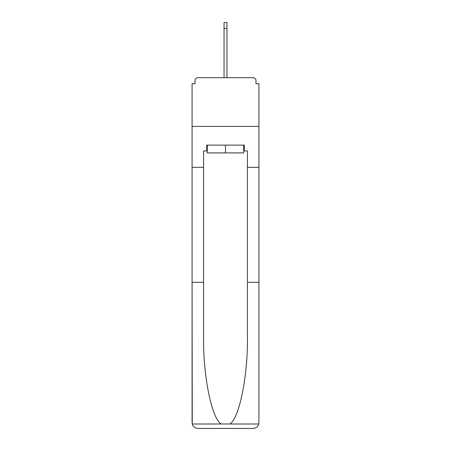 <?xml version="1.0" encoding="UTF-8"?>
<svg xmlns="http://www.w3.org/2000/svg" width="451" height="451" viewBox="0 0 451 451"><rect width="100%" height="100%" fill="white"/><g stroke="black" fill="none" stroke-linecap="round" stroke-linejoin="round"><path stroke-width="0.68" d="M247.424 282.303L258.919 282.303L258.919 422.604L258.919 83.739L255.999 83.739L255.999 80.622A2.92 2.92 0 0 0 253.073 77.696L197.927 77.696A2.92 2.92 0 0 0 195.001 80.622L195.001 83.739L192.081 83.739L192.081 126.41L258.919 126.41L192.081 126.41L192.081 167.332L203.576 167.332L203.576 336.812C202.973 375.531 211.767 418.911 221.255 424.002L229.745 424.002C239.233 418.911 248.027 375.531 247.424 336.812L247.424 150.967L244.307 150.967L244.307 145.121L206.693 145.121L206.693 150.967L207.28 150.967M253.073 77.696L240.699 77.696L253.073 77.696M210.301 77.696L197.927 77.696L210.301 77.696M255.999 83.739L255.999 80.622M195.001 80.622L195.001 83.739M207.28 145.121L207.28 152.912L243.72 152.912L243.72 145.121M225.5 145.121L225.5 152.912M203.576 282.303L192.081 282.303L192.25 424.002C193.135 426.77 195.029 428.253 197.927 428.45L212.737 428.45M197.927 428.45L253.073 428.45L197.927 428.45M238.263 428.45L253.073 428.45C255.971 428.253 257.865 426.77 258.75 424.002L258.919 422.604M192.081 422.604L192.081 167.332M258.919 167.332L247.424 167.332M206.693 150.967L203.576 150.967L203.576 167.332M243.72 150.967L244.307 150.967M224.04 28.396L224.04 22.55L226.96 22.55L226.96 28.396L224.04 28.396L224.04 77.696M226.96 28.396L226.96 77.696M192.25 424.002L221.255 424.002M229.745 424.002L258.75 424.002"/></g></svg>
